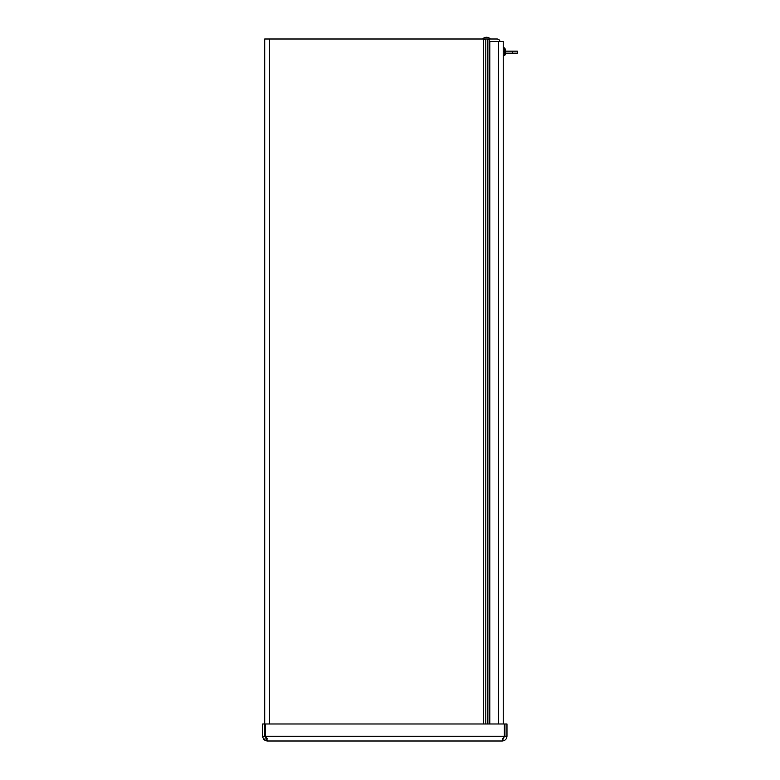 <?xml version="1.0" encoding="UTF-8"?>
<svg xmlns="http://www.w3.org/2000/svg" width="780" height="780" viewBox="0 0 780 780"><rect width="100%" height="100%" fill="white"/><g stroke="black" fill="none" stroke-linecap="round" stroke-linejoin="round"><path stroke-width="1.17" d="M495.319 39L497.026 39A3.042 3.042 0 0 1 500 41.428M497.026 39L485.813 39L485.813 723.986M267.462 738.982L264.722 736.242L264.722 39L485.813 39M266.165 738.982L264.722 738.982M264.722 723.986L262.704 723.986L262.704 736.242C262.987 739.128 264.576 740.717 267.462 741L265.337 736.242L265.337 723.986L504.338 723.986L504.338 736.242L502.213 741L267.462 741M502.213 738.982L504.943 736.242L504.943 723.986L506.971 723.986L506.971 736.242C506.678 739.128 505.099 740.717 502.213 741M264.722 736.242L262.704 736.242M504.943 736.242L506.971 736.242M489.811 723.986L489.811 42.647A1.219 1.219 0 0 1 491.02 41.428L503.227 41.428L503.227 723.986M504.397 52.172L505.196 52.172L504.397 52.094M505.196 52.172L505.323 52.192A8.453 1.15 180 0 1 505.294 52.201L504.397 52.201L504.397 51.285L505.294 51.314A8.453 1.15 0 0 1 505.323 51.334L504.397 51.343L505.294 51.314M505.294 52.201L504.397 52.231M504.397 51.431L505.196 51.343M505.576 51.353L504.397 51.461L505.576 51.061A8.453 8.414 71.1 0 0 505.294 49.501A8.453 8.414 71.1 0 1 505.576 51.061L505.323 51.334M504.738 51.285L504.738 48.019L503.227 47.882M503.227 55.643L504.738 55.507L504.738 52.231M505.196 53.878L505.294 54.035A8.453 8.414 108.9 0 0 505.576 52.465A8.453 8.414 108.9 0 1 505.284 54.044L505.284 54.044M512.431 53.176L517.296 53.176L517.296 51.148L512.431 51.148L512.431 53.176L505.489 53.176M505.586 51.148L512.431 51.148M489.187 39L489.187 723.986M487.822 723.986L487.822 39M483.434 723.986L483.434 39M269.48 39L269.48 723.986M265.337 736.242L504.338 736.242M498.556 723.986L498.556 41.428M504.738 48.019A8.453 8.453 0 0 1 505.284 49.433L505.196 49.647M504.738 55.507A8.453 8.453 0 0 0 505.284 54.093L505.294 54.035M484.682 39.585L484.097 39M488.329 39.585L488.914 39M490.337 39A5.07 5.07 0 0 0 482.674 39"/></g></svg>

